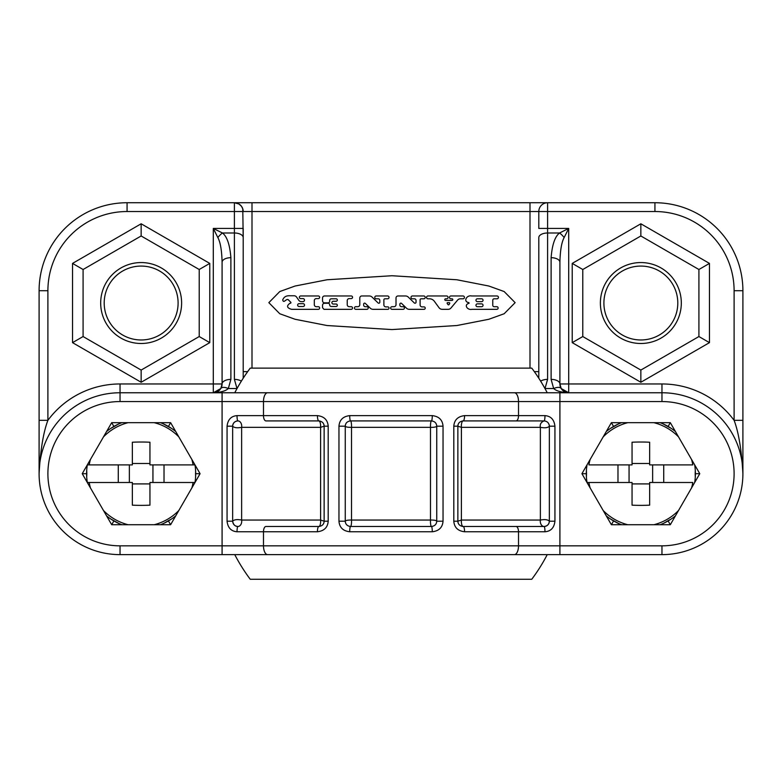 <?xml version="1.0" encoding="UTF-8"?>
<svg xmlns="http://www.w3.org/2000/svg" width="782" height="782" viewBox="0 0 782 782"><rect width="100%" height="100%" fill="white"/><g stroke="black" fill="none" stroke-linecap="round" stroke-linejoin="round"><path stroke-width="1.17" d="M544.976 531.76A5.279 0.899 90 0 0 544.077 526.482C547.283 526.169 549.042 524.409 549.355 521.203A5.279 5.279 0 0 1 544.077 526.482L463.14 526.482L544.077 526.482A5.279 3.793 -90 0 1 540.372 520.05L461.39 520.05L461.4 427.343L540.372 427.343L540.372 520.05C544.907 519.228 547.899 519.61 549.355 521.203L549.355 426.19A5.279 5.279 0 0 0 549.345 425.907A5.279 5.279 0 0 1 549.355 426.19C549.042 422.984 547.283 421.224 544.077 420.912L463.14 420.912L544.077 420.912A5.279 0.899 -90 0 0 544.976 415.633L464.576 415.633C457.89 416.415 454.293 419.934 453.804 426.19L453.804 521.203C454.303 527.469 457.89 530.988 464.576 531.76L544.976 531.76C550.851 531.31 554.164 527.791 554.937 521.203L554.937 426.19C554.164 419.602 550.841 416.083 544.976 415.633M547.224 421.957A5.279 5.279 0 0 1 547.801 422.456A5.279 5.279 0 0 0 547.224 421.957M549.091 424.548A5.279 5.279 0 0 1 549.306 425.476A5.279 5.279 0 0 0 549.091 424.548M265.968 526.482L318.861 526.482L265.968 526.482A5.279 2.483 90 0 0 263.485 531.76L317.424 531.76C324.11 530.978 327.707 527.459 328.196 521.203L328.196 426.19C327.697 419.924 324.11 416.405 317.424 415.633L237.024 415.633C231.149 416.083 227.836 419.602 227.063 426.19L227.063 521.203C227.836 527.791 231.159 531.31 237.024 531.76L263.485 531.76L263.485 545.836L120.037 545.836A72.139 72.139 0 0 1 47.898 473.697A72.139 72.139 0 0 1 120.037 401.557L222.088 401.557L222.088 554.634L120.037 554.634A80.937 80.937 0 0 1 39.1 473.697A80.937 80.937 0 0 1 120.037 392.76L661.963 392.76A80.937 80.937 0 0 1 742.9 473.697A80.937 80.937 0 0 1 661.963 554.634L222.088 554.634M349.73 415.633L432.27 415.633C438.937 416.386 442.524 419.905 443.042 426.19L443.042 521.203C442.514 527.488 438.927 531.007 432.27 531.76L349.73 531.76C343.063 531.007 339.476 527.488 338.958 521.203L338.958 426.19C339.486 419.905 343.073 416.386 349.73 415.633A5.279 0.802 90 0 0 350.532 420.912L431.469 420.912C434.763 421.322 436.522 423.082 436.747 426.19L436.747 521.203C436.522 524.311 434.763 526.071 431.469 526.482L350.532 526.482C347.237 526.071 345.478 524.311 345.253 521.203L345.253 426.19C345.478 423.082 347.237 421.322 350.532 420.912A5.279 1.007 90 0 1 351.509 427.343C347.853 427.392 345.761 427.011 345.253 426.19A5.279 5.279 0 0 1 345.312 425.398M265.968 420.912L318.861 420.912L265.968 420.912A5.279 2.483 -90 0 1 263.485 415.633L263.485 401.557L518.515 401.557L518.515 415.633A5.279 2.483 -90 0 1 516.032 420.912M323.904 424.646A5.279 5.279 0 0 1 324.139 426.19C323.983 423.13 322.223 421.371 318.861 420.912A5.279 5.279 0 0 1 319.75 420.99M319.75 526.403A5.279 5.279 0 0 1 318.861 526.482C322.223 526.012 323.983 524.253 324.139 521.203L324.139 426.19L328.196 426.19M317.424 531.76A5.279 1.437 90 0 1 318.861 526.482A5.279 1.789 -90 0 0 320.61 520.05L241.628 520.05L241.628 427.343L320.6 427.343L320.6 520.05L324.139 521.203A5.279 5.279 0 0 1 324.08 521.975M232.655 521.457A5.279 5.279 0 0 1 232.645 521.203C232.958 524.409 234.717 526.169 237.924 526.482A5.279 3.793 -90 0 0 241.628 520.05C237.093 519.219 234.101 519.61 232.645 521.203L232.645 518.925M237.024 415.633A5.279 0.899 -90 0 0 237.924 420.912C234.717 421.224 232.958 422.984 232.645 426.19A5.279 5.279 0 0 1 237.924 420.912A5.279 3.793 90 0 1 241.628 427.343C237.093 428.165 234.101 427.783 232.645 426.19L232.645 521.203L227.063 521.203M324.139 426.19L320.6 427.343C320.718 423.57 320.131 421.43 318.861 420.912A5.279 1.437 -90 0 1 317.424 415.633M554.252 554.634L234.766 554.634A175.95 175.95 0 0 0 250.24 579.267L531.76 579.267A175.95 175.95 0 0 0 547.234 554.634L661.963 554.634L661.963 545.836L263.485 545.836A8.797 4.145 -90 0 0 267.63 554.634M530.001 368.127L530.001 211.531L234.405 211.531L234.405 228.422L213.291 228.422L222.44 232.997C227.034 236.457 229.849 244.688 230.886 257.689L230.886 379.387L228.324 388.537C225.695 391 220.69 392.408 213.291 392.76L213.291 383.962L120.037 383.962L120.037 392.76L554.252 392.76M699.773 473.697L670.311 422.671L611.387 422.671L581.925 473.697L611.387 524.722L670.311 524.722L699.773 473.697L695.178 473.697L695.296 470.353M82.227 473.697L111.689 524.722L170.613 524.722L200.075 473.697L170.613 422.671L111.689 422.671L82.227 473.697L86.822 473.697L86.704 477.04M107.349 516.501L108.121 517.107M108.19 517.156L108.737 517.567M108.776 517.596L109.372 518.026M109.617 518.202L110.174 518.593M111.034 519.17L113.986 520.744L111.689 524.722M113.986 520.744L118.991 523.539M119.773 523.881L120.438 524.155M120.966 524.37L121.875 524.722A54.544 54.544 0 0 1 106.596 515.905A54.544 54.544 0 0 0 121.875 524.722M87.046 480.578L87.32 482.514L132.353 482.494L132.353 505.162A106.782 61.25 0 0 0 149.949 505.162L149.949 482.494L194.982 482.494A54.544 54.544 0 0 0 194.982 464.899L193.086 464.899L194.982 464.879L195.256 466.815M90.429 487.9A52.668 52.668 0 0 1 89.216 482.494L87.32 482.494A54.544 54.544 0 0 1 87.32 464.899L89.216 464.899L87.32 464.899L87.046 466.795M87.037 466.874L86.87 468.369M86.841 468.633L86.782 469.317M86.714 470.353L86.822 473.697M86.782 478.076L86.841 478.75M86.87 479.014L86.929 479.659M86.958 479.894L87.037 480.519M118.278 464.899L118.278 482.494M191.873 459.493A52.668 52.668 0 0 1 193.086 464.899L149.949 464.899L149.949 463.482L132.353 463.482L132.353 464.899L129.362 464.899L129.362 482.494L132.353 482.494L132.353 483.911L149.949 483.911L149.949 482.494L152.94 482.494L152.94 464.899L149.949 464.899L149.949 442.231A106.782 61.25 180 0 0 132.353 442.231L132.353 464.899L89.216 464.899A52.668 52.668 0 0 1 90.429 459.493M174.953 430.892L174.181 430.286M174.112 430.237L173.565 429.826M173.526 429.797L172.93 429.367M172.685 429.191L172.128 428.8M171.268 428.223L168.316 426.649L170.613 422.671M168.316 426.649L163.311 423.854M162.529 423.512L161.864 423.238M161.336 423.023L160.427 422.671A54.544 54.544 0 0 1 175.706 431.488A54.544 54.544 0 0 0 160.427 422.671M121.875 422.671A54.544 54.544 0 0 0 106.596 431.488A54.544 54.544 0 0 1 121.875 422.671L120.966 423.023M120.428 423.238L119.773 423.512M118.991 423.854L118.072 424.274M118.043 424.294L113.986 426.649L111.689 422.671M113.986 426.649L111.034 428.223M110.174 428.8L109.617 429.191M109.382 429.357L108.806 429.777M108.737 429.826L108.18 430.247M108.141 430.276L107.349 430.892M195.588 477.04L195.598 470.353M195.52 469.317L195.461 468.643M195.432 468.379L195.373 467.734M195.344 467.499L195.265 466.874M191.873 487.9A52.668 52.668 0 0 0 193.086 482.494L194.982 482.494L195.256 480.598M195.265 480.519L195.432 479.024M195.461 478.76L195.52 478.076M195.48 473.697L200.075 473.697M164.025 464.899L164.025 482.494M160.427 524.722A54.544 54.544 0 0 0 175.706 515.905A54.544 54.544 0 0 1 160.427 524.722L161.336 524.37M161.874 524.155L162.529 523.881M163.311 523.539L164.23 523.119M164.259 523.099L168.316 520.744L170.613 524.722M168.316 520.744L171.268 519.17M172.128 518.593L172.685 518.202M172.92 518.036L173.496 517.616M173.565 517.567L174.122 517.146M174.161 517.117L174.953 516.501M674.651 430.892L673.879 430.286M673.81 430.237L673.263 429.826M673.224 429.797L672.628 429.367M672.383 429.191L671.826 428.8M670.966 428.223L668.014 426.649L670.311 422.671M668.014 426.649L663.009 423.854M662.227 423.512L661.562 423.238M661.034 423.023L660.125 422.671A54.544 54.544 0 0 1 675.404 431.488A54.544 54.544 0 0 0 660.125 422.671M590.127 459.493A52.668 52.668 0 0 0 588.914 464.899L632.052 464.899L632.052 442.231A106.782 61.25 180 0 1 649.647 442.231L649.647 464.899L692.784 464.899A52.668 52.668 0 0 0 691.571 459.493M695.218 469.317L695.159 468.643M695.13 468.379L695.071 467.734M695.042 467.499L694.963 466.874M694.954 466.815L694.68 464.879A54.544 54.544 0 0 1 694.68 482.494L694.954 480.598M694.963 480.519L695.13 479.024M695.159 478.76L695.218 478.076M695.286 477.04L695.178 473.697M660.125 524.722A54.544 54.544 0 0 0 675.404 515.905A54.544 54.544 0 0 1 660.125 524.722L661.034 524.37M661.572 524.155L662.227 523.881M663.009 523.539L663.928 523.119M663.957 523.099L668.014 520.744L670.311 524.722M668.014 520.744L670.966 519.17M671.826 518.593L672.383 518.202M672.618 518.036L673.194 517.616M673.263 517.567L673.82 517.146M673.859 517.117L674.651 516.501M586.744 480.578L587.018 482.514L632.052 482.494L632.052 505.162A106.782 61.25 0 0 0 649.647 505.162L649.647 482.494L692.784 482.494A52.668 52.668 0 0 1 691.571 487.9M607.047 516.501L607.819 517.107M607.888 517.156L608.435 517.567M608.474 517.596L609.07 518.026M609.315 518.202L609.872 518.593M610.732 519.17L613.684 520.744L611.387 524.722M613.684 520.744L618.689 523.539M619.471 523.881L620.136 524.155M620.664 524.37L621.573 524.722A54.544 54.544 0 0 1 606.294 515.905A54.544 54.544 0 0 0 621.573 524.722M590.127 487.9A52.668 52.668 0 0 1 588.914 482.494L587.018 482.494A54.544 54.544 0 0 1 587.018 464.899L586.744 466.795M586.735 466.874L586.568 468.369M586.539 468.633L586.48 469.317M586.412 470.353L586.52 473.697L581.925 473.697M586.52 473.697L586.402 477.04M586.48 478.076L586.539 478.75M586.568 479.014L586.627 479.659M586.656 479.894L586.735 480.519M617.976 464.899L617.976 482.494M632.052 464.899L629.06 464.899L629.06 482.494L632.052 482.494L632.052 483.911L649.647 483.911L649.647 482.494L652.638 482.494L652.638 464.899L649.647 464.899L649.647 463.482L632.052 463.482L632.052 464.899M663.722 464.899L663.722 482.494M621.573 422.671A54.544 54.544 0 0 0 606.294 431.488A54.544 54.544 0 0 1 621.573 422.671L620.664 423.023M620.126 423.238L619.471 423.512M618.689 423.854L617.77 424.274M617.741 424.294L613.684 426.649L611.387 422.671M613.684 426.649L610.732 428.223M609.872 428.8L609.315 429.191M609.08 429.357L608.504 429.777M608.435 429.826L607.878 430.247M607.839 430.276L607.047 430.892M237.054 388.498A8.797 4.057 148.7 0 0 236.966 388.537L228.324 388.537A8.797 4.057 -148.7 0 0 220.807 388.537L213.291 392.76L234.766 392.76A175.95 175.95 0 0 1 250.24 368.127L531.76 368.127A175.95 175.95 0 0 1 547.234 392.76L568.709 392.76C561.31 392.408 556.305 391 553.676 388.537A8.797 4.057 -31.3 0 1 561.193 388.537L559.912 383.962L559.912 262.263C560.195 250.475 561.603 242.244 564.135 237.572L568.709 228.422L547.596 228.422L547.596 202.734L127.075 202.734A87.975 87.975 0 0 0 39.1 290.709L39.1 473.697C40.42 450.119 43.352 432.329 47.898 420.325L39.1 420.325M544.986 388.576L547.596 379.387L547.596 228.422L538.798 228.422L538.798 211.531A8.797 8.797 0 0 1 547.596 202.734L654.925 202.734A87.975 87.975 0 0 1 742.9 290.709A87.975 87.975 0 0 0 654.925 202.734L654.925 211.531L530.001 211.531L530.001 202.734M544.946 388.498A8.797 4.057 31.3 0 1 545.034 388.537L553.676 388.537L551.115 379.387A8.797 4.575 0 0 1 559.912 383.962A8.797 8.797 0 0 0 560.342 386.679L559.912 383.962L568.709 383.962L568.709 392.76L564.174 391.499L561.632 389.192A8.797 8.797 0 0 0 566.012 392.339M243.202 211.531A8.797 8.797 0 0 0 242.772 208.814L243.202 237.572A8.797 4.575 180 0 0 234.405 232.997L234.405 379.387L237.014 388.576M247.669 371.646L243.202 371.646L243.202 228.422L234.405 228.422L234.405 232.997L222.44 232.997A8.797 3.48 135 0 0 217.865 237.572L213.291 228.422L213.291 383.962L222.088 383.962L220.807 388.537M213.291 392.76A8.797 8.797 0 0 0 220.162 389.456A8.797 8.797 0 0 1 213.291 392.76M230.886 257.689A8.797 4.575 180 0 0 222.088 262.263L222.088 383.962A8.797 8.797 0 0 1 221.091 388.028A8.797 8.797 0 0 0 222.088 383.962A8.797 4.575 180 0 1 230.886 379.387M141.151 382.261L209.772 342.643L209.772 263.407L141.151 223.789L72.531 263.407L72.531 342.643L141.151 382.261L141.151 370.072L83.088 336.543L72.531 342.643M243.202 237.572L243.202 378.224M222.088 262.263L222.088 262.263C221.805 250.484 220.397 242.254 217.865 237.572M242.772 208.814L241.482 206.301L238.94 203.994L234.405 202.734L234.405 211.531L127.075 211.531L127.075 202.734A87.975 87.975 0 0 0 39.1 290.709L47.898 290.709L47.898 420.325A89.734 89.734 0 0 1 120.037 383.962M640.849 382.261L709.469 342.643L709.469 263.407L640.849 223.789L572.229 263.407L572.229 342.643L640.849 382.261L640.849 370.072L582.786 336.543L572.229 342.643M538.798 378.224L538.798 237.572A8.797 4.575 0 0 1 547.596 232.997L559.56 232.997L568.709 228.422L568.709 383.962L661.963 383.962A89.734 89.734 0 0 1 734.103 420.325L734.103 290.709L742.9 290.709L742.9 473.697C741.58 450.1 738.648 432.309 734.103 420.325L742.9 420.325M243.114 210.29A8.797 8.797 0 0 0 241.824 206.8A8.797 8.797 0 0 1 243.114 210.29M241.071 205.783A8.797 8.797 0 0 0 240.182 204.894A8.797 8.797 0 0 1 241.071 205.783M237.102 203.154A8.797 8.797 0 0 0 234.405 202.734A8.797 8.797 0 0 1 241.482 206.301M515.133 302.654L504.146 291.539L488.848 286.026L456.913 279.77L391.968 275.733L327.023 279.77L295.097 286.026L279.79 291.539L268.842 302.654L279.79 313.758L295.097 319.271L327.023 325.527L391.968 329.574L456.913 325.527L488.848 319.271L504.146 313.758L515.133 302.654M290.317 303.26L289.956 303.26C286.329 305.948 286.867 307.971 291.578 309.33L318.323 309.33A1.32 1.32 0 0 0 319.642 308.01A1.32 1.32 0 0 0 318.323 306.7L316.309 306.7A2.014 2.014 0 0 1 314.305 304.687L314.305 300.611A2.014 2.014 0 0 1 316.309 298.597L318.323 298.597A1.32 1.32 0 0 0 319.642 297.287A1.32 1.32 0 0 0 318.323 295.967L300.679 295.967A1.32 1.32 0 0 0 299.369 297.287A1.32 1.32 0 0 0 300.679 298.597L302.966 298.597A1.515 1.515 0 0 1 304.491 300.122A1.515 1.515 0 0 1 302.966 301.637L301.324 301.637A3.011 3.011 0 0 1 298.851 300.347L296.554 297.052A3.011 3.011 0 0 0 294.081 295.762L289.751 295.762C286.183 295.567 283.837 296.965 282.722 299.956C283.778 304.208 286.544 297.326 288.744 300.22L290.748 302.223A0.606 0.606 0 0 1 290.317 303.26M303.113 306.495L299.066 306.495A1.417 1.417 0 0 1 297.649 305.078A1.417 1.417 0 0 1 299.066 303.66L303.113 303.66A1.417 1.417 0 0 1 304.53 305.078A1.417 1.417 0 0 1 303.113 306.495M387.608 298.802A1.417 1.417 0 0 0 389.025 297.385A1.417 1.417 0 0 0 387.608 295.967L376.201 295.967A1.417 1.417 0 0 0 374.783 297.385A1.417 1.417 0 0 0 376.201 298.802L378.205 298.802A1.613 1.613 0 0 1 379.817 300.415L379.817 302.233A1.007 1.007 0 0 1 378.107 302.957L372.076 297.101A4.018 4.018 0 0 0 369.28 295.967L361.812 295.967A2.014 2.014 0 0 0 359.798 297.981L359.798 304.687A2.014 2.014 0 0 1 357.794 306.7L355.751 306.7A1.32 1.32 0 0 0 354.442 308.01A1.32 1.32 0 0 0 355.751 309.33L366.885 309.33A1.32 1.32 0 0 0 368.205 308.01A1.32 1.32 0 0 0 366.885 306.7L365.253 306.7A1.613 1.613 0 0 1 363.65 305.088L363.65 304.139A1.007 1.007 0 0 1 365.35 303.416L370.277 308.196A4.018 4.018 0 0 0 373.082 309.33L387.804 309.33A1.212 1.212 0 0 0 389.025 308.118A1.212 1.212 0 0 0 387.804 306.896L385.897 306.896A2.014 2.014 0 0 1 383.884 304.892L383.884 299.809A1.007 1.007 0 0 1 384.891 298.802L387.608 298.802M347.237 304.687L347.237 300.611A2.014 2.014 0 0 1 349.251 298.597L351.226 298.597A1.32 1.32 0 0 0 352.545 297.287A1.32 1.32 0 0 0 351.226 295.967L324.55 295.967A2.014 2.014 0 0 0 322.546 297.981L322.546 300.845A2.014 2.014 0 0 0 324.55 302.849L328.088 302.849A1.613 1.613 0 0 0 329.701 301.246L329.701 300.415A1.613 1.613 0 0 1 331.304 298.802L336.104 298.802A1.232 1.232 0 0 1 337.335 300.034A1.232 1.232 0 0 1 336.104 301.256L333.269 301.256A1.388 1.388 0 0 0 331.881 302.644A1.388 1.388 0 0 0 333.269 304.042L336.104 304.042A1.232 1.232 0 0 1 337.335 305.263A1.232 1.232 0 0 1 336.104 306.495L331.304 306.495A1.613 1.613 0 0 1 329.701 304.872A1.613 1.613 0 0 0 328.088 303.26L324.55 303.26A2.014 2.014 0 0 0 322.546 305.263L322.546 307.707L323.963 309.33L351.226 309.33A1.32 1.32 0 0 0 352.545 308.01A1.32 1.32 0 0 0 351.226 306.7L349.251 306.7A2.014 2.014 0 0 1 347.237 304.687M423.824 298.802A1.417 1.417 0 0 0 425.232 297.385A1.417 1.417 0 0 0 423.824 295.967L412.417 295.967A1.417 1.417 0 0 0 411 297.385A1.417 1.417 0 0 0 412.417 298.802L414.421 298.802A1.613 1.613 0 0 1 416.034 300.415L416.034 302.233A1.007 1.007 0 0 1 414.323 302.957L408.292 297.101A4.018 4.018 0 0 0 405.496 295.967L398.028 295.967A2.014 2.014 0 0 0 396.015 297.981L396.015 304.687A2.014 2.014 0 0 1 394.011 306.7L391.968 306.7A1.32 1.32 0 0 0 390.658 308.01A1.32 1.32 0 0 0 391.968 309.33L403.101 309.33A1.32 1.32 0 0 0 404.421 308.01A1.32 1.32 0 0 0 403.101 306.7L401.469 306.7A1.613 1.613 0 0 1 399.866 305.088L399.866 304.139A1.007 1.007 0 0 1 401.567 303.416L406.493 308.196A4.018 4.018 0 0 0 409.299 309.33L424.02 309.33A1.212 1.212 0 0 0 425.232 308.118A1.212 1.212 0 0 0 424.02 306.896L422.114 306.896A2.014 2.014 0 0 1 420.1 304.892L420.1 299.809A1.007 1.007 0 0 1 421.107 298.802L423.824 298.802M427.959 295.967A1.417 1.417 0 0 0 426.542 297.385A1.417 1.417 0 0 0 427.959 298.802L429.474 298.802A6.031 6.031 0 0 1 434.352 301.285L439.034 307.717A4.018 4.018 0 0 0 442.25 309.33L448.164 309.33A3.617 3.617 0 0 0 450.911 308.069L457.607 300.093A3.617 3.617 0 0 1 460.373 298.802L463.012 298.802A1.417 1.417 0 0 0 464.43 297.385A1.417 1.417 0 0 0 463.012 295.967L450.911 295.967A1.417 1.417 0 0 0 449.494 297.385A1.417 1.417 0 0 0 450.911 298.802L451.967 298.802A0.811 0.811 0 0 1 452.778 299.614A0.811 0.811 0 0 1 451.967 300.425L445.603 300.425A0.811 0.811 0 0 1 444.802 299.614A0.811 0.811 0 0 1 445.603 298.802L446.659 298.802A1.417 1.417 0 0 0 448.076 297.385A1.417 1.417 0 0 0 446.659 295.967L427.959 295.967M447.939 304.53L447.206 303.426A0.499 0.499 0 0 1 447.627 302.644L449.249 302.644A0.499 0.499 0 0 1 449.699 303.377L449.161 304.452A0.704 0.704 0 0 1 447.939 304.53M471.917 309.33L496.814 309.33A1.32 1.32 0 0 0 498.134 308.01A1.32 1.32 0 0 0 496.814 306.7L494.185 306.7A1.417 1.417 0 0 1 492.768 305.283L492.768 300.22A1.417 1.417 0 0 1 494.185 298.802L497.02 298.802A1.417 1.417 0 0 0 498.437 297.385A1.417 1.417 0 0 0 497.02 295.967L471.517 295.967C466.844 294.765 462.729 301.657 468.887 302.644L469.083 303.26C463.374 304.775 467.607 310.405 471.917 309.33M481.634 301.637L477.382 301.637A1.417 1.417 0 0 1 475.964 300.22A1.417 1.417 0 0 1 477.382 298.802L481.634 298.802A1.417 1.417 0 0 1 483.051 300.22A1.417 1.417 0 0 1 481.634 301.637M481.634 306.7L477.382 306.7A1.417 1.417 0 0 1 475.964 305.283A1.417 1.417 0 0 1 477.382 303.866L481.634 303.866A1.417 1.417 0 0 1 483.051 305.283A1.417 1.417 0 0 1 481.634 306.7M551.115 379.387L551.115 257.689C552.151 244.688 554.966 236.457 559.56 232.997A8.797 3.48 45 0 1 564.135 237.572M561.085 388.351L560.342 386.679M568.709 392.76L561.193 388.537M551.115 257.689A8.797 4.575 -0 0 1 559.912 262.263L559.912 262.253M582.786 336.543L582.786 269.507L640.849 235.978L698.913 269.507L698.913 336.543L709.469 342.643M600.381 303.025A40.468 40.468 0 0 0 640.849 343.493A40.468 40.468 0 0 0 681.317 303.025A40.468 40.468 0 0 0 640.849 262.557A40.468 40.468 0 0 0 600.381 303.025M698.913 269.507L709.469 263.407M640.849 235.978L640.849 223.789M582.786 269.507L572.229 263.407M603.899 303.025A36.95 36.95 0 0 0 640.849 339.975A36.95 36.95 0 0 0 677.798 303.025A36.95 36.95 0 0 0 640.849 266.075A36.95 36.95 0 0 0 603.899 303.025M83.088 336.543L83.088 269.507L141.151 235.978L199.215 269.507L199.215 336.543L209.772 342.643M100.683 303.025A40.468 40.468 0 0 0 141.151 343.493A40.468 40.468 0 0 0 181.62 303.025A40.468 40.468 0 0 0 141.151 262.557A40.468 40.468 0 0 0 100.683 303.025M199.215 269.507L209.772 263.407M141.151 235.978L141.151 223.789M83.088 269.507L72.531 263.407M104.201 303.025A36.95 36.95 0 0 0 141.151 339.975A36.95 36.95 0 0 0 178.1 303.025A36.95 36.95 0 0 0 141.151 266.075A36.95 36.95 0 0 0 104.201 303.025M462.25 420.99A5.279 5.279 0 0 1 463.14 420.912C459.777 421.381 458.017 423.14 457.861 426.19A5.279 5.279 0 0 1 457.92 425.418M457.949 425.203A5.279 5.279 0 0 1 458.086 424.646M464.576 415.633A5.279 1.437 -90 0 1 463.14 420.912A5.279 1.789 90 0 0 461.39 427.343L457.861 426.19L457.861 521.203C458.017 524.263 459.777 526.022 463.14 526.482A5.279 5.279 0 0 1 462.25 526.403M544.077 526.482C547.38 526.11 549.14 524.351 549.355 521.203L549.355 426.19C547.996 427.783 545.005 428.165 540.372 427.343C539.756 424.333 540.988 422.192 544.077 420.912M459.317 524.839A5.279 5.279 0 0 1 458.379 523.481M458.096 522.747A5.279 5.279 0 0 1 457.861 521.203L453.804 521.203M464.576 531.76A5.279 1.437 90 0 0 463.14 526.482A5.279 1.789 -90 0 1 461.39 520.05L457.861 521.203M432.27 531.76A5.279 0.802 -90 0 0 431.469 526.482A5.279 1.007 -90 0 1 430.491 520.05C434.147 520.001 436.239 520.382 436.747 521.203A5.279 5.279 0 0 1 436.688 521.995M349.73 531.76A5.279 0.802 -90 0 1 350.532 526.482A5.279 1.007 -90 0 0 351.509 520.05C347.853 520.001 345.771 520.382 345.253 521.203L345.253 499.424M432.27 415.633A5.279 0.802 90 0 1 431.469 420.912C430.755 421.459 430.423 423.6 430.491 427.343L430.491 520.05L351.509 520.05L351.509 427.343L430.491 427.343A5.279 1.173 180 0 0 436.747 426.19L436.747 447.969M554.937 521.203L549.355 521.203L549.355 426.19L554.937 426.19M514.37 392.76A8.797 4.145 90 0 1 518.515 401.557L559.912 401.557L559.912 554.634M516.032 526.482A5.279 2.483 90 0 1 518.515 531.76L518.515 545.836A8.797 4.145 -90 0 1 514.37 554.634M232.645 520.069L232.645 521.203C233.368 524.751 235.128 526.511 237.924 526.482A5.279 0.899 90 0 0 237.024 531.76M222.088 392.76L222.088 401.557L263.485 401.557A8.797 4.145 90 0 1 267.63 392.76M324.139 521.203L328.196 521.203M237.924 420.912C234.62 421.283 232.86 423.042 232.645 426.19L227.063 426.19M559.912 392.76L559.912 401.557L661.963 401.557L661.963 392.76A80.937 80.937 0 0 1 742.9 473.697A80.937 80.937 0 0 1 661.963 554.634M661.963 401.557A72.139 72.139 0 0 1 734.103 473.697A72.139 72.139 0 0 1 661.963 545.836M120.037 392.76L120.037 401.557M120.037 554.634L120.037 545.836M103.488 510.519A52.668 52.668 0 0 0 128.092 524.722M154.21 524.722A52.668 52.668 0 0 0 178.814 510.519M178.814 436.874A52.668 52.668 0 0 0 154.21 422.671M128.092 422.671A52.668 52.668 0 0 0 103.488 436.874M678.512 436.874A52.668 52.668 0 0 0 653.908 422.671M627.79 422.671A52.668 52.668 0 0 0 603.186 436.874M653.908 524.722A52.668 52.668 0 0 0 678.512 510.519M603.186 510.519A52.668 52.668 0 0 0 627.79 524.722M127.075 211.531A79.178 79.178 0 0 0 47.898 290.709M241.355 381.157A8.797 4.575 180 0 0 234.405 379.387M734.103 290.709A79.178 79.178 0 0 0 654.925 211.531M538.798 371.646L534.331 371.646M252 202.734L252 368.127M661.963 392.76L661.963 383.962M540.645 381.157A8.797 4.575 0 0 1 547.596 379.387M698.913 336.543L640.849 370.072M199.215 336.543L141.151 370.072M457.861 426.19L453.804 426.19M338.958 521.203L345.253 521.203M338.958 426.19L345.253 426.19M443.042 426.19L436.747 426.19M443.042 521.203L436.747 521.203"/></g></svg>
